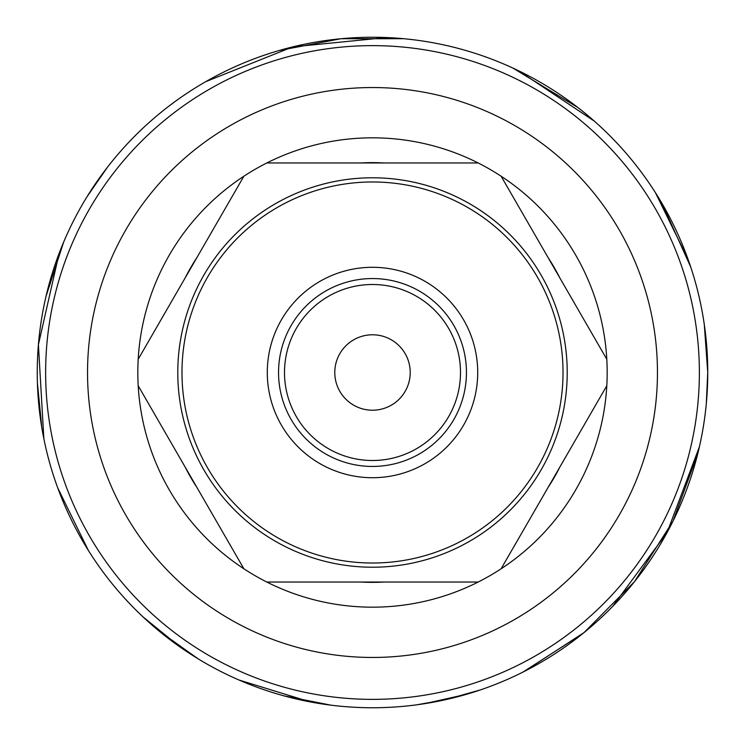 <?xml version="1.0" encoding="UTF-8"?>
<svg xmlns="http://www.w3.org/2000/svg" width="745" height="745" viewBox="0 0 745 745"><rect width="100%" height="100%" fill="white"/><g stroke="black" fill="none" stroke-linecap="round" stroke-linejoin="round"><path stroke-width="1.12" d="M360.645 162.969L266.812 162.969A234.675 234.675 0 0 0 243.885 176.211L138.198 359.258A234.675 234.675 0 0 0 138.198 385.742L243.885 568.789A234.675 234.675 0 0 0 266.812 582.031L478.188 582.031A234.675 234.675 0 0 0 501.115 568.789L606.803 385.742A234.675 234.675 0 0 0 606.803 359.258L501.115 176.211A234.675 234.675 0 0 0 478.188 162.969L384.355 162.969A209.867 209.867 0 0 0 360.645 162.969M478.188 162.969A234.675 234.675 0 0 0 266.812 162.969L478.188 162.969M185.114 278.006A209.867 209.867 0 0 1 196.969 257.463M243.885 176.211A234.675 234.675 0 0 0 138.198 359.258L243.885 176.211M196.969 487.537A209.867 209.867 0 0 1 185.114 466.994M138.198 385.742A234.675 234.675 0 0 0 243.885 568.789L138.198 385.742M548.031 257.463A209.867 209.867 0 0 1 559.886 278.006M606.803 359.258A234.675 234.675 0 0 0 501.115 176.211L606.803 359.258M559.886 466.994A209.867 209.867 0 0 1 548.031 487.537M501.115 568.789A234.675 234.675 0 0 0 606.803 385.742L501.115 568.789M384.355 582.031A209.867 209.867 0 0 1 360.645 582.031M266.812 582.031A234.675 234.675 0 0 0 478.188 582.031L266.812 582.031M372.5 267.297A105.203 105.203 0 0 0 281.387 425.106A105.203 105.203 0 0 0 463.613 425.106A105.203 105.203 0 0 0 372.5 267.297M372.5 334.784A37.716 37.716 0 0 0 334.784 372.5A37.716 37.716 0 0 0 372.5 410.216A37.716 37.716 0 0 0 410.216 372.5A37.716 37.716 0 0 0 372.5 334.784M372.5 284.497A88.003 88.003 0 0 1 448.714 416.502A88.003 88.003 0 0 1 296.287 416.502A88.003 88.003 0 0 1 372.5 284.497M278.546 372.5A93.954 93.954 0 0 1 419.472 291.137A93.954 93.954 0 0 1 419.472 453.863A93.954 93.954 0 0 1 278.546 372.5M386.525 37.548L292.729 46.87L205.778 81.643A335.25 335.25 0 0 0 107.597 167.02L87.053 196.68A335.25 335.25 0 0 0 63.623 242.162L46.004 296.389M59.144 253.328A335.25 335.25 0 0 1 205.778 81.643A335.25 335.25 0 0 0 59.144 253.328L38.405 344.656L43.862 438.749A335.25 335.25 0 0 0 57.784 488.031L88.32 550.369A335.25 335.25 0 0 0 143.003 616.888L180.337 647.209A335.25 335.25 0 0 0 239.033 680.036L310.032 701.874A335.25 335.25 0 0 0 424.948 703.625L466.798 694.219A335.25 335.25 0 0 0 522.878 672.13L582.795 633.585A335.25 335.25 0 0 0 612.716 606.356L667.092 532.526L699.425 446.739A335.25 335.25 0 0 0 705.971 406.956M158.806 630.81L197.965 658.738A335.25 335.25 0 0 0 239.033 680.036A335.25 335.25 0 0 1 180.337 647.209M284.041 695.867L330.836 705.152A335.25 335.25 0 0 0 398.063 706.772M416.623 704.835L445.631 699.676L480.441 689.898A335.25 335.25 0 0 0 522.878 672.13A335.25 335.25 0 0 1 466.798 694.219M706.316 403.52A335.25 335.25 0 0 1 699.425 446.739A335.25 335.25 0 0 0 706.316 403.52L707.75 372.5A335.25 335.25 0 0 0 372.5 37.25A335.25 335.25 0 0 0 37.25 372.5A335.25 335.25 0 0 0 372.5 707.75A335.25 335.25 0 0 0 707.75 372.5A335.25 335.25 0 0 0 372.5 37.25A335.25 335.25 0 0 0 37.25 372.5A335.25 335.25 0 0 0 372.5 707.75A335.25 335.25 0 0 0 707.75 372.5A335.25 335.25 0 0 0 372.5 37.25A335.25 335.25 0 0 0 37.25 372.5A335.25 335.25 0 0 0 372.5 707.75A335.25 335.25 0 0 0 707.75 372.5L704.295 324.522A335.25 335.25 0 0 0 690.689 266.915L662.119 203.646M688.054 259.269A335.25 335.25 0 0 1 704.295 324.522A335.25 335.25 0 0 0 688.054 259.269L655.367 192.564A335.25 335.25 0 0 0 625.642 152.697M655.367 192.564A335.25 335.25 0 0 0 613.768 139.734A335.25 335.25 0 0 1 655.367 192.564M43.862 438.749A335.25 335.25 0 0 0 143.003 616.888A335.25 335.25 0 0 1 43.862 438.749M372.5 177.785A194.715 194.715 0 0 0 177.785 372.5A194.715 194.715 0 0 0 372.5 567.215A194.715 194.715 0 0 0 567.215 372.5A194.715 194.715 0 0 0 372.5 177.785M563.024 372.5A190.524 190.524 0 0 0 277.242 207.501A190.524 190.524 0 0 0 277.242 537.499A190.524 190.524 0 0 0 563.024 372.5M87.538 372.5A284.963 284.963 0 0 0 514.981 619.281A284.963 284.963 0 0 0 514.981 125.719A284.963 284.963 0 0 0 87.538 372.5M699.369 372.5A326.869 326.869 0 0 0 209.066 89.428A326.869 326.869 0 0 0 209.066 655.572A326.869 326.869 0 0 0 699.369 372.5M310.032 701.874A335.25 335.25 0 0 0 424.948 703.625M582.795 633.585A335.25 335.25 0 0 0 612.716 606.356M707.75 372.5L704.779 327.977M594.203 121.025L518.567 70.747M403.678 38.703L340.949 38.721L279.328 50.455M37.418 383.032L41.785 427.434M523.94 671.599L584.043 632.579L634.489 581.677L672.958 521.221L697.702 453.975M577.98 107.597L512.914 68.074"/></g></svg>
